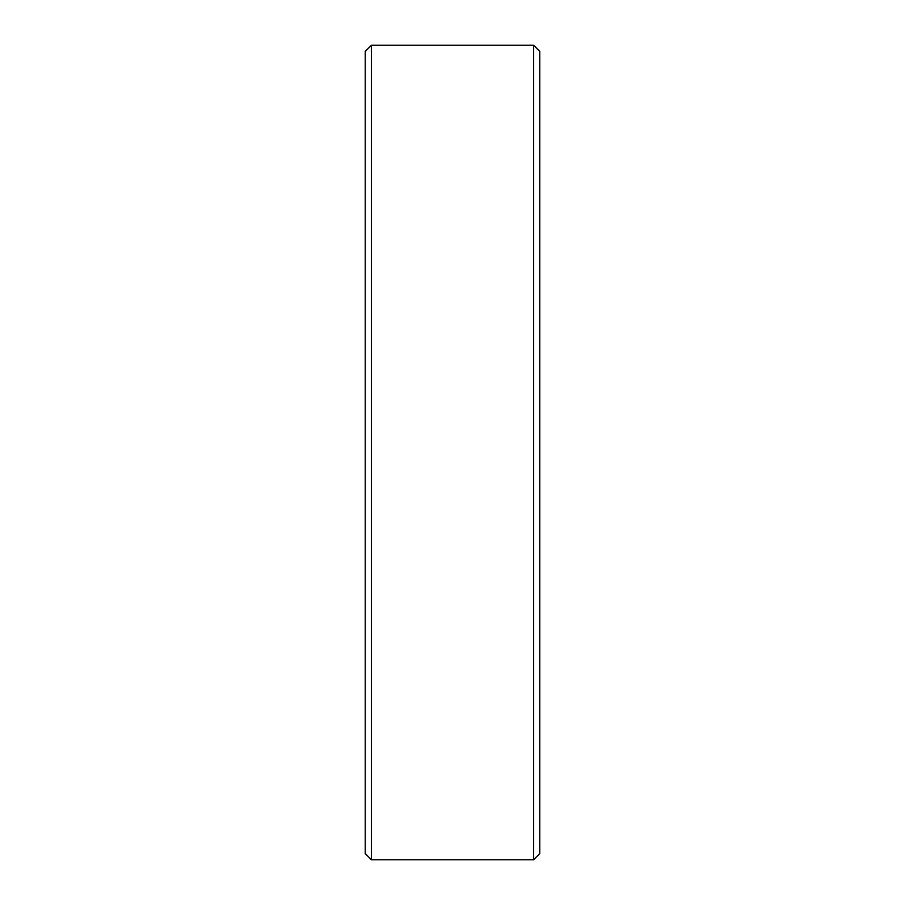 <?xml version="1.0" encoding="UTF-8"?>
<svg xmlns="http://www.w3.org/2000/svg" width="905" height="905" viewBox="0 0 905 905"><rect width="100%" height="100%" fill="white"/><g stroke="black" fill="none" stroke-linecap="round" stroke-linejoin="round"><path stroke-width="1.36" d="M371.355 859.75L365.235 853.63L365.235 51.37L371.355 45.25L371.355 859.75L533.645 859.75L533.645 45.25L371.355 45.25M533.645 45.25L539.765 51.37L539.765 853.63L533.645 859.75"/></g></svg>
